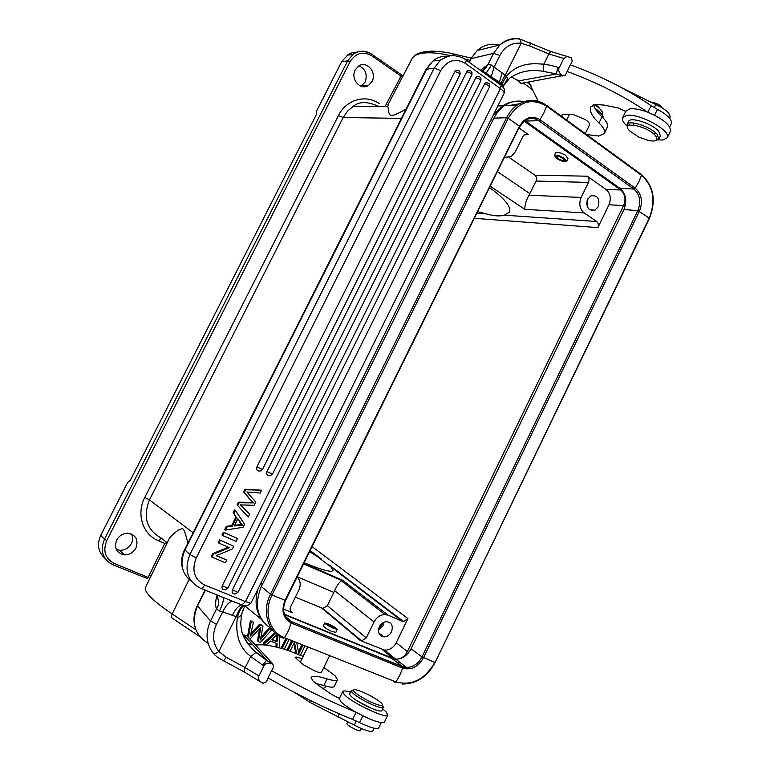 <?xml version="1.0" encoding="UTF-8"?>
<svg xmlns="http://www.w3.org/2000/svg" width="770" height="770" viewBox="0 0 770 770"><rect width="100%" height="100%" fill="white"/><g stroke="black" fill="none" stroke-linecap="round" stroke-linejoin="round"><path stroke-width="1.16" d="M489.633 187.611C505.197 199.045 511.713 207.294 509.182 212.376L504.292 215.167C499.874 216.457 493.994 216.052 486.64 213.954L477.737 211.692M309.992 550.974L317.452 556.643L309.636 551.705M248.739 637.791L250.529 638.494L260.78 627.242L258.364 641.554L260.424 642.353L271.993 629.6L269.866 628.753L260.375 639.909L262.994 626.02L262.137 625.25L259.567 624.229L251.02 633.537M271.136 628.84L269.009 627.993L261.107 637.204M259.548 628.657L257.526 640.765L258.364 641.554M262.994 626.02L260.414 624.99L250.394 636.001L253.446 622.218L250.404 620.572L247.555 636.511M274.823 632.68L263.369 643.046L266.478 644.721L270.405 641.025L277.065 643.643L276.853 647.233M276.17 643.297L275.949 647.012M285.94 638.263L280.983 648.311M291.657 640.534L286.96 650.063M301.965 644.625L298.442 651.786M293.928 643.325L295.757 653.21M339.349 698.544L340.744 701.537C343.603 704.492 348.637 708.034 355.875 712.154C327.847 700.604 299.761 686.782 271.598 670.68L268.047 677.879C296.286 694.097 324.478 707.957 352.612 719.459L359.59 722.616C370.562 727.775 376.925 729.556 378.686 727.968L381.256 722.664M315.854 683.481L323.814 685.512C330.109 687.427 333.593 687.687 334.276 686.272L337.404 679.881M294.448 692.384L310.512 702.673L354.277 725.09C364.633 730.364 370.803 732.328 372.786 730.961L374.114 728.228M322.794 688.39L324.844 687.793L325.691 686.07M301.917 658.793C297.855 657.157 295.584 656.675 295.131 657.359L302.985 664.558L314.92 671.016C318.819 672.576 320.994 673.028 321.427 672.374L329.637 655.607M323.814 667.484L335.104 675.771L337.472 679.737C336.865 681.026 333.718 680.834 328.03 679.15L327.077 678.861C317.74 675.935 312.428 675.511 311.138 677.581L312.88 680.863L319.637 686.234L331.687 694.453L339.397 698.457M255.303 644.885L258.191 644.894C264.505 644.288 274.447 646.126 288.028 650.4L303.101 656.396M247.719 643.441L252.444 644.49M271.598 670.68L273.668 666.916L272.638 663.625L271.531 663.249C267.421 662.729 264.89 663.596 263.927 665.857L258.932 675.973C257.575 678.486 258.903 680.93 262.926 683.317L266.333 681.797L268.22 677.975M355.875 712.154C371.612 720.518 381.131 723.838 384.423 722.096L387.849 715.012C387.272 719.613 351.428 702.731 344.219 694.425L342.737 691.604C343.285 690.555 345.874 690.757 350.494 692.201M382.69 708.949L386.078 711.817L387.849 715.012M356.096 712.279L352.612 719.459M241.886 631.737C242.675 636.569 250.568 648.09 256.641 652.604L267.007 660.323L243.628 634.904L247.035 635.953L272.638 663.625L266.603 660.39L271.492 663.24M266.545 660.41L262.56 665.059L250.741 656.435C239.499 647.916 235.052 634.875 237.41 617.29M226.245 657.301L223.724 660.881C218.709 658.35 215.273 655.838 213.415 653.345C214.532 654.096 216.341 653.461 218.844 651.459L226.245 657.301L245.226 667.58C243.946 670.506 244.023 672.2 245.447 672.672L260.558 681.912M503.667 85.489C506.978 79.628 508.412 78.867 506.246 76.269L501.896 84.228C503.205 84.43 503.57 85.239 502.983 86.644M501.886 84.276L502.454 86.048M492.762 78.819L500.606 84.459L499.412 82.188M499.403 82.092L502.117 72.88L494.061 67.115L491.356 76.432M502.232 85.788L501.395 83.728C501.376 82.043 502.637 79.272 505.187 75.402L502.117 72.88M491.366 76.49L492.598 78.752M233.676 546.2L232.251 549.049L216.197 555.651L226.736 560.098L225.398 562.764L211.952 557.114L213.396 554.246L229.489 547.643L218.95 543.139L218.218 542.542L219.556 539.866L233.676 546.2L219.556 539.866M216.572 555.507L226.736 560.098M211.952 557.114L211.23 556.498L212.664 553.63L228.401 547.181M237.497 538.557L236.101 541.339L222.742 535.574L222.001 534.986L223.396 532.185L237.497 538.557L223.396 532.185M243.503 492.049L244.273 492.569L245.697 489.73L244.918 489.219L243.503 492.049L252.56 502.348L238.43 502.184L237.083 504.86L248.229 517.074L237.083 504.86M244.918 489.219L261.636 490.221L260.231 493.041L246.891 491.982L255.746 502.011L254.081 505.351L240.404 504.86L249.615 514.283L248.229 517.074M237.92 592.409L235.042 594.036C232.53 593.882 231.655 592.505 232.434 589.897L484.532 83.901L485.369 82.862L488.478 83.102M479.787 76.856L476.63 76.625L475.812 77.645L222.26 585.739C221.481 588.376 222.366 589.762 224.936 589.897L227.785 588.261M470.826 70.946L467.602 70.734L466.812 71.725L266.969 471.548C266.228 474.58 267.315 475.976 270.222 475.725L272.436 474.185L471.866 74.834L470.73 73.227L466.812 71.725M458.958 70.715L455.657 70.474L454.878 71.466L256.939 466.832C256.189 469.912 257.305 471.307 260.27 471.028L262.435 469.498M233.127 512.762L234.6 509.817L235.37 510.366L244.61 524.303L243.118 527.296L225.495 530.068L224.753 529.49L226.341 526.324L231.616 525.631L236.005 516.863L233.127 512.762L233.888 513.321L235.37 510.366M201.047 588.472L232.656 601.293C229.518 601.447 226.207 604.97 222.703 611.852L237.439 617.126C239.508 610.321 241.761 606.519 244.206 605.74L243.878 605.663M244.206 605.74L248.623 604.989L251.049 602.977M205.369 590.215L197.505 605.942L210.556 620.918L216.466 624.374C211.933 634.519 212.722 643.547 218.844 651.459L236.101 616.722C239.306 608.858 241.895 605.182 243.869 605.682L232.656 601.293M232.203 615.519C235.524 608.916 238.738 605.403 241.847 604.979L245.486 601.582L500.423 88.598L501.174 85.345L500.596 84.459M243.917 608.05L243.291 609.522C241.838 615.009 239.894 617.54 237.458 617.136M256.641 652.604L255.938 652.44L250.741 656.435L245.226 667.58L258.932 675.973M216.466 624.374L222.703 611.852L219.479 611.024L216.543 608.849C215.408 609.436 221.24 606.308 216.726 594.806M217.024 594.921C215.321 601.293 215.157 605.932 216.543 608.849M481.423 71.09L485.456 68.366L488.045 64.42L480.365 70.32M556.306 73.92L544.053 71.504C531.098 69.002 519.635 71.235 509.634 78.203L503.387 85.961M511.328 76.885L518.393 80.946L516.631 79.493M544.053 71.504C542.994 70.051 542.917 67.616 543.812 64.199L548.894 53.919L529.741 45.95L521.184 43.236L520.424 39.357M505.197 75.402L506.246 76.269C518.759 62.716 531.281 63.236 543.812 64.199C546.681 64.343 555.988 66.538 557.73 67.298L559.184 67.779C557.942 70.08 559.02 72.823 562.437 76.009L556.46 73.968L518.393 80.946L520.953 83.43L565.43 75.114L570.3 64.815C599.811 75.498 626.722 89.099 651.045 105.625L657.416 109.34C667.638 114.932 672.258 119.716 671.296 123.672L669.707 126.944M505.187 75.402L521.184 43.236C511.935 42.427 504.822 46.508 499.855 55.488L494.061 67.115L491.549 65.094L488.045 64.42L493.56 53.361L471.182 58.568L469.305 62.332M520.193 83.237L520.953 83.43M570.474 64.882L572.197 61.388L571.398 57.846L567.076 56.431L563.784 58.462L559.184 67.779M569.251 114.807L568.424 114.22M604.383 133.268L607.222 127.454C608.416 125.058 606.914 121.737 602.708 117.502L601.996 116.809C597.27 112.362 594.488 108.368 593.66 104.816M669.631 118.291L670.006 117.521C670.612 113.633 665.877 109.311 655.79 104.556L621.409 87.597M603.276 118.08C603.343 115.471 600.6 112.237 595.046 108.377M625.712 111.4L618.108 107.954L604.036 105.086L595.306 104.47L590.965 106.78C589.194 110.899 591.87 116.299 598.973 122.988C603.719 127.512 605.48 131.016 604.257 133.528L598.877 136.04L586.461 134.509M538.192 101.245L528.73 82.034M567.028 71.456C596.423 82.159 623.276 95.711 647.599 112.131C640.072 109.359 634.095 108.3 629.658 108.936L625.789 111.236M585.258 133.624L589.445 125.077C589.993 123.729 588.598 121.881 585.258 119.514L573.149 114.509L563.592 114.201L561.907 115.038L562.052 116.713M626.924 125.934C623.142 122.449 621.737 119.668 622.699 117.56L626.453 115.51C638.648 112.709 672.095 131.025 667.244 137.782L662.97 139.996L657.869 139.909M667.244 137.782L670.42 131.227C670.94 125.279 663.336 118.917 647.599 112.131M647.84 112.218L651.045 105.625M633.383 122.988L633.45 123.931M655.26 133.778L656.059 133.22M655.472 132.7L654.317 134.452M633.518 125.058L634.172 123.094M627.627 127.551L627.088 124.451C628.724 119.552 650.708 126.684 657.147 134.307L658.908 138.908L660.39 135.847L658.639 131.227C652.219 123.575 630.226 116.463 628.57 121.4L628.513 121.525M628.522 123.316L629.571 125.202M658.908 138.908L656.117 140.429M655.28 135.414C658.802 140.053 656.694 141.796 648.966 140.641L638.657 137.012L629.533 130.775C619.417 120.726 646.579 125.433 655.28 135.414M493.454 114.807L502.358 106.039M502.531 105.923C509.037 101.784 515.842 100.514 522.936 102.121M406.04 109.148C387.012 119.754 389.62 115.548 387.811 106.241L388.917 102.939M401.391 118.378L343.189 117.531L347.539 111.169L353.228 106.376C359.003 101.38 367.386 101.351 378.368 106.27M263.484 622.131C256.006 612.968 254.206 601.861 258.075 588.829M167.186 542.831L161.517 538.22C146.685 530.01 142.662 517.238 149.447 499.913L343.189 117.531L338.425 115.577C346.134 99.6 365.712 94.027 379.167 103.536M168.235 540.656L169.593 537.874C175.05 531.926 179.343 528.884 182.461 528.749C183.866 528.788 185.666 533.6 187.841 543.206M336.894 620.812L337.048 620.312M403.114 75.749L401.411 74.728L401.103 76.095L402.614 76.692M149.967 578.183L114.355 563.534C105.182 558.674 102.66 551.002 106.789 540.521L350.032 61.793C355.692 52.938 362.92 50.936 371.717 55.767L401.103 76.095L385.173 106.25M166.898 542.59L164.761 543.37L149.13 575.382L150.949 576.172M357.434 52.1L352.727 52.514L348.319 54.352L341.707 61.629L316.364 111.457L316.22 114.826L130.534 479.931L127.56 482.617L100.735 535.343C96.751 544.525 98.146 552.177 104.932 558.279M358.993 65.873C365.635 69.146 367.665 74.536 365.086 82.063L361.101 86.279M131.66 534.111C133.037 537.142 132.95 540.28 131.391 543.533C128.763 548.115 124.923 550.357 119.86 550.281L116.212 549.308M116.645 540.107C113.941 548.125 116.491 553.043 124.297 554.862C129.408 554.929 133.297 552.648 135.944 548.019C138.667 539.722 135.924 534.803 127.705 533.254C122.844 533.408 119.157 535.699 116.645 540.107M372.035 81.399C377.29 72.149 366.231 59.916 358.281 66.335L355.23 69.974C350.013 79.204 360.88 91.293 368.772 85.191L372.035 81.399M304.169 562.764C322.245 570.185 331.841 572.716 332.967 570.368L331.033 566.98L402.392 621.284L388.176 615.211L385.096 614.547C380.361 614.681 376.684 617.155 374.047 621.968L366.27 637.907L361.631 640.9L360.553 640.659L384.711 650.14C389.63 650.198 393.47 647.724 396.232 642.709L407.936 618.608L403.576 621.534L402.392 621.284M391.468 631.843C393.403 625.981 391.766 622.593 386.569 621.688C383.45 621.9 381.034 623.585 379.321 626.741C377.406 632.526 378.984 635.914 384.066 636.906C387.262 636.751 389.726 635.058 391.468 631.843M303.871 563.371L342.602 580.214L341.312 580.801C338.839 582.774 336.615 586.066 334.652 590.677L327.346 605.692L322.909 608.454L295.391 597.154M283.495 609.08L292.388 612.728C290.194 611.476 289.616 609.484 290.656 606.731L298.798 590.253C301.08 584.998 300.541 580.551 297.172 576.913M323.342 625.76L323.236 625.875C324.95 627.858 327.847 629.725 331.928 631.496L335.836 632.324M396.232 642.709L407.369 651.613C405.357 655.52 402.44 657.975 398.619 658.966M395.713 659.187L393.441 658.908M536.064 181.027L588.492 182.432C589.454 179.882 589.05 177.812 587.289 176.205L606.057 189.478C610.437 193.376 611.409 198.487 608.954 204.801L597.876 227.612C598.829 225.081 598.434 223.05 596.702 221.51L584.17 212.915C579.675 209.026 578.674 203.877 581.157 197.466L529.019 195.205L536.064 181.027C536.988 178.63 536.584 176.667 534.861 175.156L509.134 157.446M588.492 182.432L581.157 197.466M598.28 206.687C600.061 198.602 597.597 194.993 590.888 195.869L587.654 199.295C585.874 207.342 588.309 210.961 594.96 210.152L598.28 206.687M504.485 157.581L511.434 156.329L515.313 151.815L522.984 136.3L524.495 134.567L528.374 134.558L519.105 128.003M567.962 158.505L565.469 155.222C560.685 152.566 557.442 151.728 555.728 152.71M317.452 556.643L331.033 566.98M606.057 189.478L620.716 189.969C625.153 193.944 626.116 199.132 623.613 205.532L625.23 206.013M396.858 662.306L399.495 662.046M289.636 620.803L291.378 621.506M402.132 666.387L404.539 665.925M397.83 663.066L400.265 662.643M524.832 120.553L619.985 188.361C626.01 193.77 627.319 200.845 623.931 209.584L411.065 648.831C407.455 655.511 402.364 658.966 395.799 659.207L391.757 658.369L284.573 614.691M524.158 101.698C517.257 100.158 510.664 101.476 504.398 105.663C500.009 108.734 496.486 112.892 493.849 118.147L261.319 586.548C253.811 605.201 257.219 619.292 271.55 628.811M402.999 668.293L405.896 666.974M529.019 195.205C526.208 200.104 524.803 204.82 524.813 209.334L584.17 212.915M556.951 158.659L554.313 155.453C556.027 154.539 559.261 155.463 564.006 158.206L566.624 161.392C564.901 162.306 561.676 161.392 556.951 158.659M558.192 158.572C561.243 160.343 563.322 160.93 564.429 160.333L562.735 158.283C559.684 156.522 557.605 155.925 556.498 156.512L558.192 158.572M587.905 198.814L587.221 206.437M586.759 204.358L587.077 200.806M333.487 628.32C328.367 625.962 325.431 624.181 324.709 622.997L328.549 624.008C333.66 626.366 336.577 628.137 337.308 629.331L333.487 628.32M332.601 627.55L335.065 628.195L329.425 624.768L326.952 624.114L332.601 627.55M383.922 622.256L383.017 625.644L378.407 630.081M378.705 628.378L381.785 625.125L382.43 623.084M662.21 107.858C660.448 105.211 657.137 103.315 652.257 102.169L650.294 102.083M602.323 115.096L602.496 114.73C603.324 112.978 601.938 110.553 598.357 107.473L595.778 105.519M602.198 111.794L598.117 106.616L595.672 104.759M218.95 543.139L220.297 540.463M213.396 554.246L212.664 553.63M222.742 535.574L224.147 532.773M252.579 502.358L253.34 502.877L239.191 502.723L238.421 502.184M253.349 502.887L244.273 492.569M245.697 489.73L261.636 490.221M237.843 505.399L239.191 502.723M236.005 516.863L233.888 513.321M225.495 530.068L227.092 526.892L226.341 526.324M227.092 526.892L232.367 526.208L231.616 525.631M232.367 526.208L236.765 517.421M242.492 525.111L237.795 518.855L234.234 525.987L242.492 525.092M237.641 519.173L241.713 524.524L234.59 525.265M241.742 524.553L242.512 525.121M357.251 700.931L371.843 708.525M349.667 693.885L349.638 693.943C350.09 696.426 355.673 700.459 366.395 706.032C375.308 710.277 380.467 711.817 381.862 710.662L383.017 707.697C380.726 708.063 375.722 706.398 368.022 702.692C358.589 697.841 353.007 694.03 351.284 691.248L351.245 690.661L353.286 690.266M382.517 705.464L383.46 707.361M367.434 694.222C378.417 699.988 383.393 703.751 382.363 705.532C380.255 705.849 375.683 704.319 368.657 700.931C360.042 696.513 354.941 693.029 353.343 690.497C353.469 688.601 358.156 689.843 367.434 694.222M347.058 723.319L346.914 723.617C346.731 725.513 360.158 732.337 360.514 730.547L361.476 728.574M253.446 622.218L251.241 621.332L248.373 637.396M251.241 621.332L250.404 620.572M260.414 624.99L259.577 624.239M262.743 637.069L261.887 636.29M269.866 628.753L269.009 627.993M260.443 629.148L259.711 628.484M277.672 635.086L277.181 641.834L271.781 639.706L277.094 634.653M275.67 633.469L264.226 643.836M279.221 647.84L279.645 636.386M277.181 641.834L272.118 639.398M276.728 635.058L276.315 641.054M286.989 638.676L282.089 648.619M284.274 649.254L289.077 639.504M292.725 640.948L288.057 650.409M290.107 651.083L294.467 642.228L296.565 653.538M300.406 655.183L305.007 645.828M303.034 645.048L298.789 653.682L296.739 642.546M486.64 213.954L476.948 213.29M532.907 90.023L523.321 83.006M504.764 75.883L505.072 75.296M356.24 721.038L354.277 725.09M362.882 715.84L359.59 722.616M323.814 685.512L327.077 678.861M263.927 665.857L262.56 665.059M223.916 660.978L244.61 672.143M465.475 63.429C455.542 57.76 447.293 60.147 440.729 70.599L196.263 557.932C191.422 570.32 194.194 579.329 204.589 584.979L245.486 601.582C248.98 602.977 250.856 603.391 251.116 602.843L503.975 93.622C504.562 92.477 503.378 90.802 500.423 88.598L465.475 63.429L466.283 60.147L501.174 85.345C504.157 88.858 504.889 87.693 504.081 93.42M464.907 59.194L466.283 60.147C461.374 56.008 452.654 55.411 452.49 55.758C450.354 55.325 446.311 56.778 440.373 60.137L432.913 61.003L426.782 68.877L184.925 550.04L189.94 554.477L196.263 557.932M197.361 605.499L197.505 605.942C190.97 622.333 194.502 634.788 208.083 643.297M213.415 653.335C206.071 643.884 205.118 633.075 210.556 620.918L216.495 609.012M219.479 611.024C222.838 604.017 224.012 599.464 222.992 597.366M204.589 584.979C203.001 587.837 201.596 588.906 200.364 588.193C187.38 581.177 183.905 569.935 189.94 554.477L434.193 68.087L426.06 69.319M184.656 549.549L184.925 550.04C179.439 563.12 181.614 573.573 191.451 581.408M499.576 45.18C491.347 42.928 483.887 44.698 477.217 50.483L470.614 59.001M487.256 75.296L488.411 74.68M492.213 78.886L493.666 78.184M499.855 55.488L493.56 53.361L499.788 44.987C505.476 39.934 511.925 37.846 519.115 38.721L520.414 39.337M485.071 73.727L486.072 73.15C483.329 71.62 482.424 70.773 483.348 70.628L484.041 69.608M486.091 73.131L491.549 65.094M448.323 56.345C442.702 55.652 437.562 57.211 432.913 61.003L426.147 69.136L184.617 549.636C181.277 556.518 180.738 563.313 182.99 570.031M440.729 70.599L434.193 68.087L440.373 60.137M557.73 67.298L556.46 73.968M655.79 104.556L654.288 107.636M640.024 96.664L639.379 98.002M598.973 122.988L601.996 116.809M654.567 115.192L657.416 109.34M193.116 532.705L149.447 499.913L144.808 497.43C136.069 514.004 142.72 534.553 158.495 540.761L164.761 543.37M245.428 606.394L261.3 619.301M492.983 78.502L492.627 79.185M455.676 54.391L453.877 53.958L452.365 55.276M469.979 60.272L465.667 59.242M450.094 55.527C439.016 53.053 430.074 52.254 423.259 53.12C418.033 53.823 414.404 55.44 412.393 57.971L410.949 60.734M371.717 54.169L401.064 74.498M350.032 61.793L347.636 60.849L352.939 54.42C358.021 50.32 364.393 50.31 372.045 54.401L371.717 55.767M346.981 55.267L352.939 54.42C358.868 50.348 364.961 50.156 371.207 53.842M114.355 563.534L112.872 564.785C102.689 559.386 99.888 550.868 104.46 539.231L347.636 60.849L341.707 61.629M100.735 535.343L104.46 539.231L106.789 540.521M149.13 575.382L148.485 577.182L146.983 578.385L113.113 564.872M161.228 538.095L158.495 540.761M145.876 586.586L145.222 587.943C144.702 592.756 153.692 601.437 172.182 613.969C171.142 616.462 171.392 618.012 172.932 618.637L199.767 636.597M189.073 579.55L172.182 613.969L195.878 629.764M144.808 497.43L338.425 115.577M401.671 78.511L400.111 77.568M388.176 615.211L342.602 580.214M321.899 608.223L360.553 640.659M292.388 612.728L290.588 611.034M284.4 614.248L393.22 658.61L382.247 649.553M474.445 218.334L597.876 227.612M407.936 618.608L312.139 546.652M408.793 652.46L407.369 651.613L623.613 205.532L608.954 204.801M596.702 221.51L504.292 215.167M524.813 209.334L490.288 186.302M524.062 134.885L528.374 134.558M587.289 176.205L534.861 175.156M621.554 189.699L620.716 189.969L524.081 121.131M333.882 592.409L297.258 576.749M334.652 590.677L374.047 621.968M366.27 637.907L327.346 605.692M288.384 618.984L286.738 618.31M619.985 188.361L633.912 189.054L538.692 120.688L525.583 121.054M538.692 120.688C534.188 117.695 529.577 117.637 524.88 120.515L519.731 126.742L519.461 126.242L285.025 600.388C280.925 610.947 283.119 618.551 291.628 623.209L402.643 668.158C411.161 670.449 418.11 666.974 423.51 657.734L639.418 211.182C643.104 201.711 641.699 194.03 635.221 188.159L539.982 119.687C531.82 115.077 524.976 117.261 519.461 126.242L508.219 118.282C518.624 101.476 531.435 97.444 546.652 106.173L543.851 112.911L539.982 119.687L538.692 120.688M285.458 616.51L291.561 621.669L402.469 666.647L391.757 658.369M284.553 614.662L287.383 618.907L291.676 621.804L288.432 630.765L284.486 637.685C269.471 632.199 263.35 611.736 272.022 595.008L285.526 600.475L519.481 126.829M411.065 648.831L422.008 656.897L637.849 210.605L623.931 209.584M402.469 666.647L406.55 667.475C413.192 667.215 418.341 663.682 422.008 656.897L434.781 662.402C424.819 679.573 411.883 686.08 395.972 681.931L399.736 675.377L402.643 668.158L402.469 666.647M402.45 684.029C416.551 683.895 427.437 676.705 435.117 662.46L649.206 218.102L637.849 210.605C641.294 201.74 639.986 194.55 633.912 189.054L635.221 188.159L638.908 181.73L641.477 175.262L546.652 106.173L546.719 105.538L641.063 174.29M493.849 118.147L506.612 117.723L508.219 118.282L272.022 595.008L270.511 594.142L506.612 117.723C509.288 112.382 512.859 108.156 517.305 105.038C527.181 98.781 536.854 98.849 546.325 105.23L546.719 105.538C537.229 99.041 527.421 98.878 517.305 105.038L504.398 105.663M261.319 586.548L270.511 594.142C261.54 611.428 267.883 632.565 283.389 638.234L284.486 637.685L395.972 681.931L395.106 682.518M435.117 662.46L649.399 218.449C656.387 200.566 653.749 185.955 641.506 174.626L641.477 175.262C653.47 186.273 656.05 200.556 649.206 218.102L649.052 218.536M392.556 680.574L394.837 682.413M509.894 105.394L519.278 103.825M492.733 120.38L491.01 119.745M260.741 583.458L262.397 584.382M497.507 171.691L529.875 193.607M563.784 58.462L548.894 53.919L550.848 51.523L552.494 51.956M530.559 42.841L529.741 45.95M252.127 501.578L251.347 501.049M232.434 589.897L237.949 592.371L489.528 86.943L488.43 85.393L484.532 83.901M222.26 585.739L227.805 588.222L480.836 80.725L479.72 79.146L475.812 77.645M266.969 471.548L272.436 474.176M256.939 466.832L262.445 469.479L459.959 74.603L458.795 72.977L454.878 71.466M239.778 522.31L240.548 522.878M311.359 700.941L310.512 702.673M339.31 713.867L337.809 716.947M300.185 662.335L307.759 646.925M339.3 698.65L342.737 691.604M499.278 82.063L501.395 83.786M486.072 73.15L499.364 82.236M246.025 606L244.485 607.164M266.603 660.39L255.938 652.44C246.371 643.085 244.802 639.244 242.868 634.682C242.165 633.729 241.453 630.255 240.712 624.258C241.135 616.356 242.107 611.188 243.628 608.752M217.438 595.095L218.16 595.383M520.433 39.28C513.619 37.855 506.737 39.751 499.788 44.987L477.217 50.483L470.691 58.857L469.046 62.149M205.07 590.09L197.322 605.576C193.973 612.487 193.145 619.446 194.858 626.453M497.064 80.6L495.11 80.975M501.395 83.757L501.896 84.228M485.456 68.366L481.25 70.965M518.297 80.937L519.317 81.909M622.699 117.56L625.885 111.044M655.703 132.902L655.357 133.624M633.864 123.046L633.537 123.72M628.57 121.4L627.088 124.451M569.531 114.239L566.662 120.072M502.637 105.894L497.872 105.914M387.811 106.241L353.334 106.347M387.993 104.71L412.393 57.971C415.646 54.651 417.494 51.956 431.797 51.147C440.074 51.234 448.891 52.861 448.968 52.928L471.105 58.058M145.357 589.676L145.222 587.943L169.593 537.874M119.86 550.281L124.297 554.862M361.852 85.817L368.772 85.191M395.674 659.168L384.702 650.14M403.538 621.534L329.396 565.18M321.119 558.885L310.195 550.579M341.784 580.503L303.601 563.909M341.312 580.811L385.135 614.576M361.602 640.9L322.9 608.464M394.914 659.149L284.457 614.412M395.799 659.207L406.55 667.475L402.604 666.791L291.676 621.804C283.735 617.656 281.676 610.552 285.516 600.485M555.671 152.681L554.313 155.453M568.029 158.524L566.662 161.325M589.637 209.748L594.96 210.152M323.275 625.904L324.709 622.997M335.797 632.411L337.289 629.36M378.734 632.901L384.066 636.906M526.969 82.352L530.982 85.297M598.117 106.616L598.357 107.473M520.453 39.289L550.848 51.523L567.076 56.431M489.566 86.875C490.067 83.699 488.661 82.361 485.369 82.862M480.875 80.648C481.365 77.433 479.951 76.095 476.63 76.625M471.904 74.757C472.395 71.504 470.961 70.166 467.602 70.734M460.008 74.507C460.489 71.225 459.036 69.887 455.657 70.474M382.363 705.532L383.017 707.697M353.343 690.497L351.284 691.248M349.638 693.943L351.245 690.661M346.933 723.463L347.78 721.711M330.677 575.026L330.407 575.556M509.182 212.376L509.499 211.731"/></g></svg>
